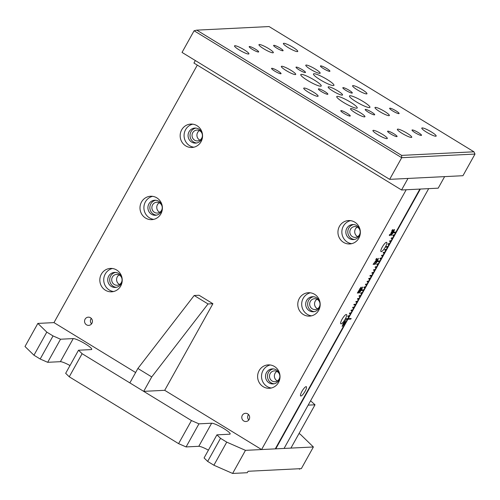 <?xml version="1.0" encoding="UTF-8"?>
<svg xmlns="http://www.w3.org/2000/svg" width="500" height="500" viewBox="0 0 500 500"><rect width="100%" height="100%" fill="white"/><g stroke="black" fill="none" stroke-linecap="round" stroke-linejoin="round"><path stroke-width="0.75" d="M351.156 318.519L350.838 319.094L347.906 319.244L348.225 318.663L351.156 318.519L350.831 319.094L347.9 319.237L275.763 448.85L275.413 448.631M348.225 318.663L420.363 189.056L428.675 188.644L284.069 448.438L275.763 448.85M317.525 308.788A5.425 5.188 87.2 0 1 317.05 299.231M319.331 306.875A5.425 5.188 87.2 0 1 309.662 304.387A5.425 5.188 87.2 0 1 319.275 301.325A5.425 5.188 87.2 0 1 319.331 306.875M357.694 236.625A5.425 5.188 87.2 0 1 357.219 227.069M359.5 234.713A5.425 5.188 87.2 0 1 349.831 232.225A5.425 5.188 87.2 0 1 359.438 229.156A5.425 5.188 87.2 0 1 359.5 234.713M277.356 380.956A5.425 5.188 87.2 0 1 276.881 371.4M279.163 379.044A5.425 5.188 87.2 0 1 269.494 376.556A5.425 5.188 87.2 0 1 279.106 373.488A5.425 5.188 87.2 0 1 279.163 379.044M159.262 202.763A5.425 5.188 -92.8 0 0 159.738 212.319M152.569 204.919A5.425 5.188 -92.8 0 0 157.325 213.075A5.425 5.188 -92.8 0 0 162.237 207.4A5.425 5.188 -92.8 0 0 152.569 204.919M199.431 130.594A5.425 5.188 -92.8 0 0 199.9 140.15M192.738 132.75A5.425 5.188 -92.8 0 0 197.494 140.912A5.425 5.188 -92.8 0 0 202.406 135.238A5.425 5.188 -92.8 0 0 192.738 132.75M119.094 274.925A5.425 5.188 -92.8 0 0 119.569 284.481M112.4 277.081A5.425 5.188 -92.8 0 0 117.156 285.244A5.425 5.188 -92.8 0 0 122.069 279.569A5.425 5.188 -92.8 0 0 112.4 277.081M315.012 404.8L308.169 405.138L284.069 448.438L290.912 448.1L315.012 404.8L310.587 400.8M197.306 65.106L53.975 322.612L135.625 372.531M392.706 230.406L391.8 230.769L392.256 229.956L392.962 229.575L393.188 229.881L392.769 230.938L390.363 235.031L389.581 235.588L389.244 235.263L389.706 234.444L389.944 234.925L390.419 234.587L391.438 232.025L392.463 231.031L392.569 230.244L391.812 230.769M389.588 235.594L389.25 235.263L389.588 235.594L390.363 235.031L392.775 230.938L392.962 229.575L393.194 229.881M389.725 234.444L389.944 234.925M347.731 318.688L347.419 319.262L345.462 319.363L345.781 318.788L347.738 318.688L349.025 316.381L347.75 316.444L348.075 315.863L349.344 315.8L349.025 316.381L347.756 316.438M151.731 376.925L137.887 368.462L194.181 295.494L208.019 303.956L151.731 376.925L143.694 391.356L164.706 390.312L261.594 449.55L275.275 448.875L347.419 319.262L345.462 319.363M352.556 310.025L352.238 310.606L350.962 310.669L351.287 310.094L352.556 310.025L353.844 307.719L352.575 307.781L352.894 307.206L354.162 307.144L353.837 307.719L352.575 307.781M349.344 315.8L350.631 313.494L349.356 313.556L349.681 312.975L350.95 312.913L350.631 313.494L349.363 313.55M357.375 301.369L357.056 301.944L355.788 302.006L356.106 301.431L357.375 301.369L358.663 299.056L357.394 299.119L357.713 298.544L358.981 298.481L358.663 299.056L357.394 299.119M360.588 295.594L360.269 296.175L359 296.238L359.319 295.656L360.588 295.594L361.875 293.288L360.606 293.344L360.925 292.769L362.2 292.706L361.875 293.281L360.606 293.35M352.231 310.606L350.969 310.669M367.013 284.05L366.694 284.625L365.425 284.688L365.75 284.113L367.019 284.05L368.3 281.737L367.031 281.8L367.356 281.225L368.625 281.163L368.3 281.737L367.031 281.8M365.406 286.938L365.087 287.512L363.819 287.575L364.137 287L365.412 286.938L366.694 284.625L365.425 284.688M355.769 304.256L355.45 304.831L353.787 304.913L354.106 304.337L355.769 304.256L357.056 301.944L355.788 302.006M368.625 281.163L369.906 278.85L368.638 278.913L368.963 278.337L370.231 278.275L369.906 278.85L368.638 278.913M360.269 296.169L359 296.231M371.512 275.963L369.856 276.05L370.175 275.469L371.838 275.387L371.512 275.963L369.856 276.044M363.8 289.819L363.481 290.4L361.531 290.494L361.85 289.919L363.806 289.819L365.087 287.512L363.819 287.575M375.044 269.613L374.725 270.194L373.462 270.256L373.781 269.681L375.05 269.613L376.337 267.306L375.062 267.369L375.387 266.794L376.656 266.731L376.337 267.306L375.069 267.369M373.438 272.5L373.125 273.081L371.85 273.144L372.175 272.562L373.444 272.5L374.731 270.194L373.456 270.256M376.656 266.731L377.944 264.419L376.675 264.481L376.994 263.906L378.263 263.844L377.938 264.419L376.675 264.481M373.119 273.075L371.856 273.137M379.544 261.531L377.594 261.625L377.919 261.05L379.869 260.956L379.55 261.531L377.594 261.631M381.475 258.069L381.156 258.644L379.888 258.706L380.206 258.131L381.475 258.069L382.762 255.763L381.494 255.819L381.812 255.244L383.081 255.181L382.762 255.756L381.494 255.825M379.869 260.956L381.156 258.644L379.888 258.706M386.294 249.406L385.975 249.988L384.706 250.05L385.025 249.469L386.3 249.406L387.581 247.1L385.919 247.181L386.244 246.606L387.906 246.525L387.581 247.1L385.925 247.181M384.688 252.294L384.369 252.875L383.1 252.938L383.419 252.356L384.694 252.294L385.975 249.988L384.706 250.05M383.081 255.181L384.369 252.875L383.1 252.931M387.906 246.525L389.188 244.213L387.919 244.275L388.237 243.7L389.513 243.637L389.188 244.213L387.919 244.275M354.162 307.144L355.45 304.831L353.787 304.913M389.513 243.637L390.794 241.325L389.525 241.388L389.85 240.812L391.119 240.75L390.794 241.325L389.525 241.388M391.119 240.75L392.4 238.438L391.131 238.5L391.456 237.925L392.725 237.862L392.4 238.438L391.131 238.5M362.2 292.706L363.481 290.4L361.531 290.494M394.325 234.975L394.006 235.55L392.738 235.613L393.062 235.037L394.331 234.975L395.619 232.669L393.663 232.763L393.981 232.188L395.938 232.087L395.619 232.669L393.663 232.763M392.725 237.862L394.012 235.55L392.738 235.619M342.156 326.463L344.456 323.425L345.5 320.45L344.45 323.419L342.156 326.463L343.2 323.488L345.6 320.469M345.1 321.675L345.144 321.087L345.1 321.675L345.144 321.087L344.513 321.712L342.512 325.819L345.1 321.675L345.144 321.087L344.513 321.712L342.512 325.819M362.619 287.075L361.475 290.025L359.175 293.069L360.219 290.094L362.519 287.056L361.469 290.025L359.169 293.062M360.487 290.081L359.588 291.819L359.531 292.425L360.156 291.806L362.119 288.281L362.163 287.694L361.531 288.319L359.531 292.425M362.113 288.281L362.163 287.694L362.113 288.281L362.163 287.694L361.531 288.319L360.481 290.081M358.612 292.406L358.288 292.994L357.337 293.038L360.962 287.225L358.288 292.994L357.337 293.038M360.175 288.562L359.819 288.581M361.169 287.219L358.269 292.419M374.669 263.637L374.3 264.3L373.094 264.363L376.331 260.056L376.525 259.113L375.775 259.631L376.225 258.812L376.919 258.444L376.613 259.994L373.713 263.681L374.675 263.637L374.3 264.306L373.094 264.363M376.637 259.331L375.769 259.631M373.713 263.681L376.619 260L377.044 258.469M375.087 264.381L377.388 261.344L378.431 258.369L377.381 261.344L375.087 264.381L376.131 261.413L378.531 258.394M378.031 259.594L378.075 259.012L378.031 259.594L378.075 259.012L377.444 259.637L375.438 263.738L378.031 259.594L378.075 259.012L377.444 259.631L375.444 263.744M393.419 232.475L391.125 235.512L392.175 232.544L394.475 229.5L393.425 232.475L391.125 235.512M394.069 230.725L394.113 230.144L394.069 230.725L394.113 230.144L393.481 230.763L391.481 234.875L394.069 230.731L394.113 230.144L393.488 230.769L391.481 234.875M393.425 232.475L394.575 229.525M395.938 232.087L419.875 189.081L406.194 189.756L261.594 449.55M378.263 263.844L379.55 261.531M371.838 275.387L373.125 273.081M370.231 278.275L371.519 275.969M358.981 298.481L360.269 296.175M350.95 312.913L352.238 310.606M345.25 319.094A5.425 1.331 -58.6 0 1 340.838 323.8A5.425 1.331 -58.6 0 1 342.081 319.25A5.425 1.331 -58.6 0 1 346.5 314.544A5.425 1.331 -58.6 0 1 345.25 319.094M385.419 246.925A5.425 1.331 -58.6 0 1 381.006 251.631A5.425 1.331 -58.6 0 1 382.25 247.081A5.425 1.331 -58.6 0 1 386.662 242.375A5.425 1.331 -58.6 0 1 385.419 246.925M305.087 391.256A5.425 1.331 -58.6 0 1 300.669 395.962A5.425 1.331 -58.6 0 1 301.919 391.413A5.425 1.331 -58.6 0 1 306.331 386.706A5.425 1.331 -58.6 0 1 305.087 391.256M91.894 323.356A4.112 3.938 87.2 0 1 85.131 323.406A4.112 3.938 87.2 0 1 88.281 317.162A4.112 3.938 87.2 0 1 91.894 323.356M91.281 318.394A4.112 3.938 -92.8 0 0 91.556 323.869M249.125 419.487A4.112 3.938 87.2 0 1 242.362 419.538A4.112 3.938 87.2 0 1 245.519 413.3A4.112 3.938 87.2 0 1 249.125 419.487M248.519 414.525A4.112 3.938 -92.8 0 0 248.787 420M310.363 292.806A11.712 11.2 -92.8 0 0 303.2 298.306A11.712 11.2 -92.8 0 0 311.506 315.844M306.663 300.419A7.531 7.2 -92.8 0 0 306.744 308.125A7.531 7.2 -92.8 0 0 313.263 311.75A7.531 7.2 -92.8 0 0 320.081 303.875A7.531 7.2 -92.8 0 0 312.519 296.706A7.531 7.2 -92.8 0 0 306.663 300.419M299.294 298.5A11.712 11.2 87.2 0 1 308.4 292.725A11.712 11.2 87.2 0 1 318.544 298.363A11.712 11.2 87.2 0 1 318.669 310.344A11.712 11.2 87.2 0 1 309.562 316.119A11.712 11.2 87.2 0 1 299.419 310.481A11.712 11.2 87.2 0 1 299.294 298.5M313.5 296.731A7.531 7.2 -92.8 0 0 308.619 300.325A7.531 7.2 -92.8 0 0 314.237 311.631M112.406 268.5A11.712 11.2 -92.8 0 0 105.244 274A11.712 11.2 -92.8 0 0 113.55 291.537M108.706 276.112A7.531 7.2 -92.8 0 0 108.787 283.819A7.531 7.2 -92.8 0 0 115.306 287.444A7.531 7.2 -92.8 0 0 122.125 279.562A7.531 7.2 -92.8 0 0 114.562 272.4A7.531 7.2 -92.8 0 0 108.706 276.112M101.337 274.194A11.712 11.2 87.2 0 1 110.444 268.419A11.712 11.2 87.2 0 1 120.588 274.056A11.712 11.2 87.2 0 1 120.712 286.038A11.712 11.2 87.2 0 1 111.606 291.812A11.712 11.2 87.2 0 1 101.463 286.175A11.712 11.2 87.2 0 1 101.337 274.194M115.544 272.425A7.531 7.2 -92.8 0 0 110.662 276.019A7.531 7.2 -92.8 0 0 116.281 287.325M192.744 124.169A11.712 11.2 -92.8 0 0 185.581 129.669A11.712 11.2 -92.8 0 0 193.888 147.206M189.037 131.781A7.531 7.2 -92.8 0 0 189.125 139.488A7.531 7.2 -92.8 0 0 195.644 143.112A7.531 7.2 -92.8 0 0 202.463 135.231A7.531 7.2 -92.8 0 0 194.894 128.069A7.531 7.2 -92.8 0 0 189.037 131.781M181.669 129.863A11.712 11.2 87.2 0 1 190.781 124.087A11.712 11.2 87.2 0 1 200.919 129.725A11.712 11.2 87.2 0 1 201.05 141.706A11.712 11.2 87.2 0 1 191.938 147.481A11.712 11.2 87.2 0 1 181.8 141.844A11.712 11.2 87.2 0 1 181.669 129.863M195.875 128.094A7.531 7.2 -92.8 0 0 190.994 131.688A7.531 7.2 -92.8 0 0 196.612 142.994M152.575 196.337A11.712 11.2 -92.8 0 0 145.412 201.831A11.712 11.2 -92.8 0 0 153.719 219.369M148.875 203.95A7.531 7.2 -92.8 0 0 148.956 211.65A7.531 7.2 -92.8 0 0 155.475 215.275A7.531 7.2 -92.8 0 0 162.294 207.4A7.531 7.2 -92.8 0 0 154.725 200.238A7.531 7.2 -92.8 0 0 148.875 203.95M141.506 202.025A11.712 11.2 87.2 0 1 150.612 196.25A11.712 11.2 87.2 0 1 160.75 201.887A11.712 11.2 87.2 0 1 160.881 213.875A11.712 11.2 87.2 0 1 151.775 219.65A11.712 11.2 87.2 0 1 141.631 214.013A11.712 11.2 87.2 0 1 141.506 202.025M155.706 200.256A7.531 7.2 -92.8 0 0 150.825 203.85A7.531 7.2 -92.8 0 0 156.45 215.156M350.531 220.644A11.712 11.2 -92.8 0 0 343.369 226.137A11.712 11.2 -92.8 0 0 351.675 243.681M346.831 228.256A7.531 7.2 -92.8 0 0 346.912 235.963A7.531 7.2 -92.8 0 0 353.431 239.581A7.531 7.2 -92.8 0 0 360.25 231.706A7.531 7.2 -92.8 0 0 352.681 224.544A7.531 7.2 -92.8 0 0 346.831 228.256M339.456 226.331A11.712 11.2 87.2 0 1 348.569 220.556A11.712 11.2 87.2 0 1 358.706 226.194A11.712 11.2 87.2 0 1 358.837 238.181A11.712 11.2 87.2 0 1 349.731 243.956A11.712 11.2 87.2 0 1 339.588 238.319A11.712 11.2 87.2 0 1 339.456 226.331M353.663 224.562A7.531 7.2 -92.8 0 0 348.781 228.156A7.531 7.2 -92.8 0 0 354.406 239.462M270.2 364.975A11.712 11.2 -92.8 0 0 263.038 370.469A11.712 11.2 -92.8 0 0 271.337 388.013M266.494 372.587A7.531 7.2 -92.8 0 0 266.575 380.288A7.531 7.2 -92.8 0 0 273.094 383.913A7.531 7.2 -92.8 0 0 279.913 376.037A7.531 7.2 -92.8 0 0 272.35 368.875A7.531 7.2 -92.8 0 0 266.494 372.587M259.125 370.662A11.712 11.2 87.2 0 1 268.231 364.888A11.712 11.2 87.2 0 1 278.375 370.525A11.712 11.2 87.2 0 1 278.506 382.512A11.712 11.2 87.2 0 1 269.394 388.288A11.712 11.2 87.2 0 1 259.256 382.65A11.712 11.2 87.2 0 1 259.125 370.662M273.331 368.894A7.531 7.2 -92.8 0 0 268.45 372.488A7.531 7.2 -92.8 0 0 274.069 383.794M53.975 322.612L37.856 323.413L25 346.506L33.956 355.213L46.806 332.119L53.038 335.931L40.181 359.019L47.675 362.306L60.525 339.219L73.231 338.587A10.875 1.737 -150.9 0 1 84.256 343.244A10.875 1.737 -150.9 0 1 91.731 349.375A10.875 1.737 -150.9 0 1 91.225 349.588L78.519 350.219L65.669 373.312L69.25 376.794L82.106 353.7L191.45 420.556L178.594 443.644L186.088 446.931L198.938 423.844L211.644 423.212A10.875 1.737 -150.9 0 1 222.669 427.869A10.875 1.737 -150.9 0 1 230.144 434A10.875 1.737 -150.9 0 1 229.638 434.212L216.931 434.844L204.081 457.938L207.662 461.419L213.888 465.225L232.619 473.444L245.469 450.35L313.387 446.981L300.406 434.363L299.025 433.519M46.806 332.119L37.856 323.413M60.525 339.219L53.038 335.931M82.106 353.7L78.519 350.219M198.938 423.844L191.45 420.556M207.662 461.419L220.512 438.325L216.931 434.844M220.512 438.325L226.744 442.131L213.888 465.225M245.469 450.35L226.744 442.131M69.25 376.794L178.594 443.644M33.956 355.213L40.181 359.019M208.406 450.163A10.875 1.737 29.1 0 0 198.787 446.306L186.088 446.931M69.994 365.538A10.875 1.737 29.1 0 0 60.381 361.681L47.675 362.306M299.919 468.706L299.637 469.206L298.9 468.756M232.619 473.444L247.275 472.719L248.081 471.275L301.337 468.631L313.387 446.981M401.613 155.387L196.769 30.144L194.088 30.762L182.037 52.413L389.656 179.35L462.95 175.712L475 154.062L473.931 151.8L401.613 155.387L401.706 157.7L475 154.062M365.462 109.381A5.425 0.869 -150.9 0 1 370.962 111.706A5.425 0.869 -150.9 0 1 374.694 114.763A5.425 0.869 -150.9 0 1 374.438 114.869A5.425 0.869 -150.9 0 1 368.938 112.55A5.425 0.869 -150.9 0 1 365.213 109.488A5.425 0.869 -150.9 0 1 365.462 109.381M320.688 65.856A5.425 0.869 -150.9 0 1 326.188 68.181A5.425 0.869 -150.9 0 1 329.919 71.237A5.425 0.869 -150.9 0 1 329.663 71.344A5.425 0.869 -150.9 0 1 324.169 69.025A5.425 0.869 -150.9 0 1 320.438 65.963A5.425 0.869 -150.9 0 1 320.688 65.856M412.281 129.931A5.425 0.869 -150.9 0 1 417.781 132.256A5.425 0.869 -150.9 0 1 421.512 135.312A5.425 0.869 -150.9 0 1 421.256 135.419A5.425 0.869 -150.9 0 1 415.756 133.1A5.425 0.869 -150.9 0 1 412.031 130.037A5.425 0.869 -150.9 0 1 412.281 129.931M343.075 87.619A5.425 0.869 -150.9 0 1 348.575 89.944A5.425 0.869 -150.9 0 1 352.306 93A5.425 0.869 -150.9 0 1 352.05 93.106A5.425 0.869 -150.9 0 1 346.556 90.787A5.425 0.869 -150.9 0 1 342.825 87.725A5.425 0.869 -150.9 0 1 343.075 87.619M273.869 45.306A5.425 0.869 -150.9 0 1 279.369 47.631A5.425 0.869 -150.9 0 1 283.1 50.688A5.425 0.869 -150.9 0 1 282.844 50.794A5.425 0.869 -150.9 0 1 277.35 48.475A5.425 0.869 -150.9 0 1 273.619 45.412A5.425 0.869 -150.9 0 1 273.869 45.306M271.825 68.281A5.425 0.869 -150.9 0 1 277.325 70.606A5.425 0.869 -150.9 0 1 281.056 73.662A5.425 0.869 -150.9 0 1 280.8 73.769A5.425 0.869 -150.9 0 1 275.306 71.45A5.425 0.869 -150.9 0 1 271.575 68.388A5.425 0.869 -150.9 0 1 271.825 68.281M249.438 46.519A5.425 0.869 -150.9 0 1 254.938 48.844A5.425 0.869 -150.9 0 1 258.669 51.9A5.425 0.869 -150.9 0 1 258.412 52.006A5.425 0.869 -150.9 0 1 252.919 49.688A5.425 0.869 -150.9 0 1 249.188 46.625A5.425 0.869 -150.9 0 1 249.438 46.519M318.644 88.831A5.425 0.869 -150.9 0 1 324.144 91.156A5.425 0.869 -150.9 0 1 327.875 94.213A5.425 0.869 -150.9 0 1 327.619 94.319A5.425 0.869 -150.9 0 1 322.125 92A5.425 0.869 -150.9 0 1 318.394 88.938A5.425 0.869 -150.9 0 1 318.644 88.831M387.85 131.144A5.425 0.869 -150.9 0 1 393.35 133.469A5.425 0.869 -150.9 0 1 397.081 136.525A5.425 0.869 -150.9 0 1 396.825 136.631A5.425 0.869 -150.9 0 1 391.325 134.312A5.425 0.869 -150.9 0 1 387.6 131.25A5.425 0.869 -150.9 0 1 387.85 131.144M296.256 67.069A5.425 0.869 -150.9 0 1 301.756 69.394A5.425 0.869 -150.9 0 1 305.487 72.45A5.425 0.869 -150.9 0 1 305.231 72.556A5.425 0.869 -150.9 0 1 299.738 70.237A5.425 0.869 -150.9 0 1 296.006 67.175A5.425 0.869 -150.9 0 1 296.256 67.069M341.031 110.594A5.425 0.869 -150.9 0 1 346.531 112.919A5.425 0.869 -150.9 0 1 350.262 115.975A5.425 0.869 -150.9 0 1 350.006 116.081A5.425 0.869 -150.9 0 1 344.513 113.756A5.425 0.869 -150.9 0 1 340.781 110.7A5.425 0.869 -150.9 0 1 341.031 110.594M389.894 108.169A5.425 0.869 -150.9 0 1 395.394 110.494A5.425 0.869 -150.9 0 1 399.125 113.55A5.425 0.869 -150.9 0 1 398.869 113.656A5.425 0.869 -150.9 0 1 393.369 111.337A5.425 0.869 -150.9 0 1 389.644 108.275A5.425 0.869 -150.9 0 1 389.894 108.169M350.931 108.569A8.225 1.312 -150.9 0 1 359.269 112.094A8.225 1.312 -150.9 0 1 364.925 116.731A8.225 1.312 -150.9 0 1 364.544 116.894A8.225 1.312 -150.9 0 1 356.2 113.369A8.225 1.312 -150.9 0 1 350.544 108.731A8.225 1.312 -150.9 0 1 350.931 108.569M281.725 66.256A8.225 1.312 -150.9 0 1 290.062 69.781A8.225 1.312 -150.9 0 1 295.719 74.419A8.225 1.312 -150.9 0 1 295.338 74.581A8.225 1.312 -150.9 0 1 287 71.056A8.225 1.312 -150.9 0 1 281.344 66.419A8.225 1.312 -150.9 0 1 281.725 66.256M397.75 129.119A8.225 1.312 -150.9 0 1 406.087 132.644A8.225 1.312 -150.9 0 1 411.744 137.281A8.225 1.312 -150.9 0 1 411.362 137.444A8.225 1.312 -150.9 0 1 403.019 133.919A8.225 1.312 -150.9 0 1 397.362 129.281A8.225 1.312 -150.9 0 1 397.75 129.119M352.975 85.6A8.225 1.312 -150.9 0 1 361.312 89.119A8.225 1.312 -150.9 0 1 366.969 93.763A8.225 1.312 -150.9 0 1 366.587 93.919A8.225 1.312 -150.9 0 1 358.244 90.4A8.225 1.312 -150.9 0 1 352.587 85.756A8.225 1.312 -150.9 0 1 352.975 85.6M304.113 88.019A8.225 1.312 -150.9 0 1 312.45 91.544A8.225 1.312 -150.9 0 1 318.106 96.181A8.225 1.312 -150.9 0 1 317.725 96.344A8.225 1.312 -150.9 0 1 309.387 92.819A8.225 1.312 -150.9 0 1 303.731 88.181A8.225 1.312 -150.9 0 1 304.113 88.019M259.337 44.494A8.225 1.312 -150.9 0 1 267.675 48.019A8.225 1.312 -150.9 0 1 273.331 52.656A8.225 1.312 -150.9 0 1 272.95 52.819A8.225 1.312 -150.9 0 1 264.613 49.294A8.225 1.312 -150.9 0 1 258.956 44.656A8.225 1.312 -150.9 0 1 259.337 44.494M234.906 45.706A8.225 1.312 -150.9 0 1 243.244 49.231A8.225 1.312 -150.9 0 1 248.9 53.869A8.225 1.312 -150.9 0 1 248.519 54.031A8.225 1.312 -150.9 0 1 240.181 50.506A8.225 1.312 -150.9 0 1 234.525 45.869A8.225 1.312 -150.9 0 1 234.906 45.706M283.769 43.288A8.225 1.312 -150.9 0 1 292.106 46.806A8.225 1.312 -150.9 0 1 297.762 51.45A8.225 1.312 -150.9 0 1 297.381 51.606A8.225 1.312 -150.9 0 1 289.044 48.087A8.225 1.312 -150.9 0 1 283.387 43.444A8.225 1.312 -150.9 0 1 283.769 43.288M328.544 86.806A8.225 1.312 -150.9 0 1 336.881 90.331A8.225 1.312 -150.9 0 1 342.537 94.969A8.225 1.312 -150.9 0 1 342.156 95.131A8.225 1.312 -150.9 0 1 333.812 91.606A8.225 1.312 -150.9 0 1 328.156 86.969A8.225 1.312 -150.9 0 1 328.544 86.806M373.319 130.331A8.225 1.312 -150.9 0 1 381.656 133.856A8.225 1.312 -150.9 0 1 387.312 138.494A8.225 1.312 -150.9 0 1 386.931 138.656A8.225 1.312 -150.9 0 1 378.587 135.131A8.225 1.312 -150.9 0 1 372.931 130.494A8.225 1.312 -150.9 0 1 373.319 130.331M422.181 127.912A8.225 1.312 -150.9 0 1 430.519 131.431A8.225 1.312 -150.9 0 1 436.175 136.075A8.225 1.312 -150.9 0 1 435.794 136.231A8.225 1.312 -150.9 0 1 427.45 132.713A8.225 1.312 -150.9 0 1 421.794 128.069A8.225 1.312 -150.9 0 1 422.181 127.912M306.156 65.05A8.225 1.312 -150.9 0 1 314.494 68.569A8.225 1.312 -150.9 0 1 320.15 73.213A8.225 1.312 -150.9 0 1 319.769 73.369A8.225 1.312 -150.9 0 1 311.431 69.844A8.225 1.312 -150.9 0 1 305.775 65.206A8.225 1.312 -150.9 0 1 306.156 65.05M375.363 107.362A8.225 1.312 -150.9 0 1 383.7 110.881A8.225 1.312 -150.9 0 1 389.356 115.525A8.225 1.312 -150.9 0 1 388.975 115.681A8.225 1.312 -150.9 0 1 380.631 112.156A8.225 1.312 -150.9 0 1 374.975 107.519A8.225 1.312 -150.9 0 1 375.363 107.362M350.006 95.731A11.712 1.869 -150.9 0 1 361.875 100.75A11.712 1.869 -150.9 0 1 369.931 107.35A11.712 1.869 -150.9 0 1 369.381 107.581A11.712 1.869 -150.9 0 1 357.512 102.562A11.712 1.869 -150.9 0 1 349.462 95.962A11.712 1.869 -150.9 0 1 350.006 95.731M301.312 74.362A11.712 1.869 -150.9 0 1 313.188 79.375A11.712 1.869 -150.9 0 1 321.238 85.981A11.712 1.869 -150.9 0 1 320.694 86.206A11.712 1.869 -150.9 0 1 308.819 81.194A11.712 1.869 -150.9 0 1 300.769 74.588A11.712 1.869 -150.9 0 1 301.312 74.362M314.019 73.731A11.712 1.869 -150.9 0 1 325.887 78.744A11.712 1.869 -150.9 0 1 333.944 85.35A11.712 1.869 -150.9 0 1 333.394 85.575A11.712 1.869 -150.9 0 1 321.525 80.562A11.712 1.869 -150.9 0 1 313.475 73.956A11.712 1.869 -150.9 0 1 314.019 73.731M337.3 96.363A11.712 1.869 -150.9 0 1 349.169 101.375A11.712 1.869 -150.9 0 1 357.225 107.981A11.712 1.869 -150.9 0 1 356.681 108.212A11.712 1.869 -150.9 0 1 344.806 103.194A11.712 1.869 -150.9 0 1 336.756 96.587A11.712 1.869 -150.9 0 1 337.3 96.363M196.769 30.144L269.081 26.556L473.931 151.8M194.088 30.762L401.706 157.7L389.656 179.35M401.556 189.988L407.981 178.444L444.625 176.625L438.2 188.169L401.556 189.988L193.938 63.05L195.331 60.538M164.706 390.312L212.906 303.719L199.069 295.256L194.181 295.494M137.887 368.462L129.856 382.894L143.694 391.356M212.906 303.719L208.019 303.956M211.644 423.212L198.787 446.306M73.231 338.587L60.381 361.681"/></g></svg>
